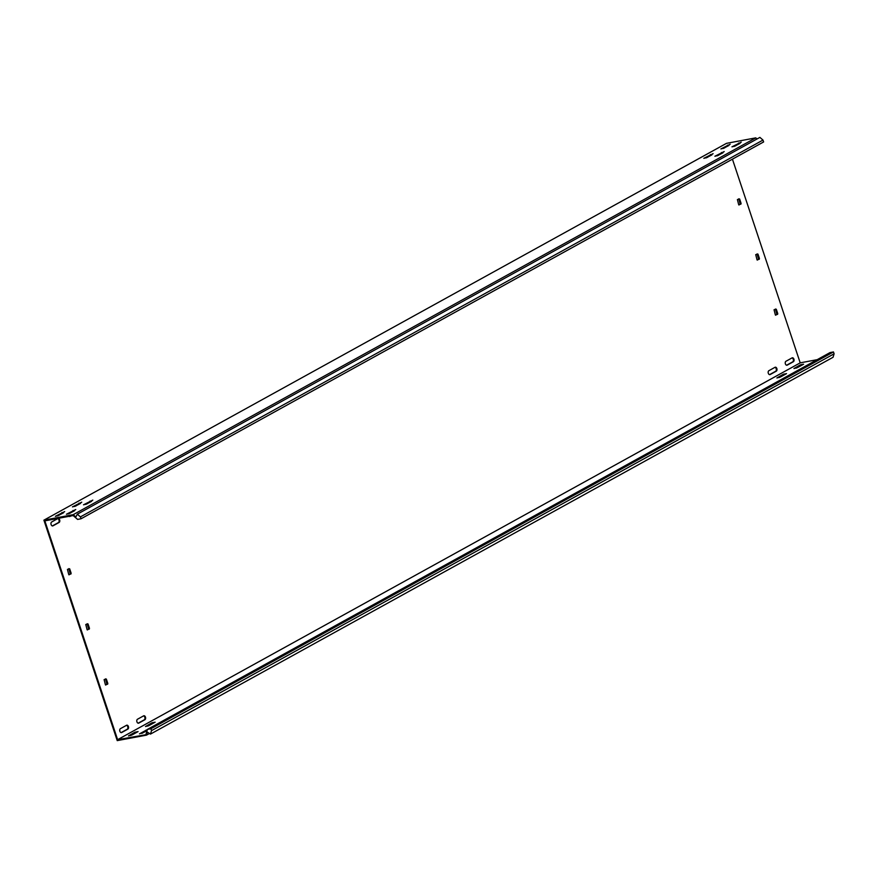 <?xml version="1.0" encoding="UTF-8"?>
<svg xmlns="http://www.w3.org/2000/svg" width="878" height="878" viewBox="0 0 878 878"><rect width="100%" height="100%" fill="white"/><g stroke="black" fill="none" stroke-linecap="round" stroke-linejoin="round"><path stroke-width="1.32" d="M136.935 721.826A2.063 1.328 79.4 0 0 138.515 723.198A2.063 1.328 79.4 0 0 138.779 723.099L144.914 719.708A2.063 1.328 79.4 0 0 145.528 717.326A2.063 1.328 79.4 0 0 143.893 715.757A2.063 1.328 79.4 0 0 143.63 715.844L137.495 719.236A2.063 1.328 79.4 0 0 136.935 721.826M119.869 731.253A2.063 1.328 79.4 0 0 121.449 732.614A2.063 1.328 79.4 0 0 121.713 732.515L127.848 729.124A2.063 1.328 79.4 0 0 128.462 726.743A2.063 1.328 79.4 0 0 126.827 725.173A2.063 1.328 79.4 0 0 126.575 725.272L120.429 728.663A2.063 1.328 79.4 0 0 119.869 731.253M69.011 516.341A2.063 1.328 79.4 0 0 69.757 516.516A2.063 1.328 79.4 0 0 70.02 516.418L70.778 516.001M768.316 373.282A2.063 1.328 79.4 0 0 769.896 374.643A2.063 1.328 79.4 0 0 770.16 374.544L776.295 371.153A2.063 1.328 79.4 0 0 776.909 368.771A2.063 1.328 79.4 0 0 775.274 367.202A2.063 1.328 79.4 0 0 775.022 367.3L768.876 370.692A2.063 1.328 79.4 0 0 768.316 373.282M785.382 363.854A2.063 1.328 79.4 0 0 786.962 365.226A2.063 1.328 79.4 0 0 787.226 365.127L793.361 361.736A2.063 1.328 79.4 0 0 793.975 359.354A2.063 1.328 79.4 0 0 792.34 357.785A2.063 1.328 79.4 0 0 792.077 357.884L785.942 361.275A2.063 1.328 79.4 0 0 785.382 363.854M51.122 524.572A2.063 1.328 79.4 0 0 52.691 525.933A2.063 1.328 79.4 0 0 52.954 525.845L59.1 522.454A2.063 1.328 79.4 0 0 59.715 520.072A2.063 1.328 79.4 0 0 58.08 518.503A2.063 1.328 79.4 0 0 57.816 518.591L51.67 521.982A2.063 1.328 79.4 0 0 51.122 524.572M75.738 509.525L69.944 513.29L66.443 514.234L75.738 509.525M741.251 142.137L735.457 145.902L731.956 146.846L741.251 142.137M724.185 151.565L718.391 155.318L714.89 156.262L724.185 151.565M92.805 500.109L87.01 503.873L83.509 504.806L92.805 500.109M786.534 373.633L783.428 374.215L776.887 377.968L780.388 377.024L786.534 373.633M713.112 153.639L707.328 157.392L703.827 158.336L713.112 153.639M803.59 364.216L800.495 364.787L793.942 368.541L797.454 367.608L803.59 364.216M730.178 144.212L724.394 147.976L720.893 148.92L730.178 144.212M138.087 731.604L134.982 732.186L128.44 735.929L131.941 734.996L138.087 731.604M64.665 511.6L58.881 515.364L55.38 516.308L64.665 511.6M155.143 722.177L152.048 722.759L145.496 726.512L149.008 725.568L155.143 722.177M81.731 502.183L75.947 505.947L72.446 506.88L81.731 502.183M757.034 138.965L755.771 137.868L726.479 143.355L43.9 520.16L117.235 740.615L146.527 735.127L147.427 732.164L150.467 734.096L833.046 357.28L834.1 353.812L833.474 351.935L830.028 352.583L147.449 729.388L150.895 728.74L151.521 730.628L150.467 734.096M817.177 359.673L800.198 362.855L732.439 159.17M81.05 518.766L80.425 516.89L77.319 514.19L759.898 137.385L762.993 140.074L763.619 141.951L81.05 518.766L77.604 519.414L73.159 515.562L44.844 520.863L117.619 739.671L146.703 734.568M755.771 137.868L73.192 514.673L43.9 520.16M68.714 513.817L74.498 510.776M734.227 146.428L740.011 143.388M717.161 155.845L722.945 152.816M85.781 504.4L91.564 501.36M706.099 157.919L711.871 154.89M723.165 148.503L728.938 145.463M57.652 515.891L63.425 512.851M74.718 506.474L80.491 503.434M777.096 313.72L777.754 313.6L776.284 309.188L774.056 309.769L775.362 314.917L777.601 314.335L776.931 314.467L775.428 309.012M777.754 313.6L777.601 314.335M740.428 203.498L741.087 203.378L739.616 198.966L737.388 199.547L738.694 204.695L740.933 204.113L740.264 204.234L738.76 198.779M741.087 203.378L740.933 204.113M107.138 683.567L107.807 683.435L106.337 679.034L104.109 679.605L105.415 684.752L107.654 684.181L106.984 684.302L105.481 678.848M107.807 683.435L107.654 684.181M70.47 573.334L71.14 573.213L69.669 568.801L67.441 569.383L68.747 574.53L70.986 573.949L70.317 574.08L68.813 568.626M71.14 573.213L70.986 573.949M88.81 628.45L89.468 628.33L88.009 623.918L85.781 624.499L87.087 629.647L89.315 629.065L88.656 629.186L87.152 623.731M89.468 628.33L89.315 629.065M758.757 258.615L759.426 258.483L757.955 254.082L755.728 254.653L757.034 259.811L759.261 259.229L758.603 259.35L757.099 253.896M759.426 258.483L759.261 259.229M800.198 362.855L117.619 739.671M147.405 729.541L139.503 733.854L147.065 730.683M812.238 362.394L805.049 366.367M795.183 371.822L787.994 375.784M163.791 720.366L156.602 724.339M141.775 733.448L147.087 730.584M779.159 377.551L784.932 374.511M796.225 368.134L801.998 365.094M130.712 735.523L136.485 732.482M147.778 726.095L153.551 723.055M149.512 733.481L146.527 735.127M775.559 315.224L776.931 314.467M738.892 205.002L740.264 204.234M105.612 685.059L106.984 684.302M68.945 574.838L70.317 574.08M138.175 723.187L144.255 719.828A2.063 1.328 79.4 0 0 144.925 717.699A2.063 1.328 79.4 0 0 143.575 715.877M121.109 732.603L127.189 729.256A2.063 1.328 79.4 0 0 127.859 727.127A2.063 1.328 79.4 0 0 126.509 725.305M69.417 516.516L70.119 516.132M769.556 374.643L775.636 371.284A2.063 1.328 79.4 0 0 776.306 369.155A2.063 1.328 79.4 0 0 774.956 367.333M786.622 365.215L792.702 361.857A2.063 1.328 79.4 0 0 793.372 359.739A2.063 1.328 79.4 0 0 792.022 357.917M52.351 525.933L58.442 522.575A2.063 1.328 79.4 0 0 59.1 520.445A2.063 1.328 79.4 0 0 57.761 518.624M87.273 629.954L88.656 629.186M757.22 260.107L758.603 259.35M77.319 514.19L75.848 516.977L73.192 514.673M762.993 140.074L80.425 516.89M147.449 729.388L146.011 734.14M833.474 351.935L150.895 728.74M834.1 353.812L151.521 730.628M138.23 723.198L138.779 723.099M121.164 732.614L121.713 732.515M769.611 374.654L770.16 374.544M786.677 365.226L787.226 365.127M73.357 515.726L73.686 515.101M78.987 503.138L79.261 503.961M152.048 722.759L152.322 723.593M61.921 512.554L62.195 513.378M134.982 732.186L135.256 733.009M727.434 145.166L727.708 145.989M800.495 364.787L800.769 365.621M710.368 154.583L710.642 155.417M783.428 374.215L783.703 375.038M757.955 254.082L757.286 254.203M88.009 623.918L87.339 624.038M90.061 501.064L90.335 501.887M721.442 152.509L721.716 153.343M738.508 143.092L738.782 143.915M72.995 510.48L73.269 511.303M146.055 730.112L146.33 730.935M58.442 522.575L59.1 522.454M792.702 361.857L793.361 361.736M775.636 371.284L776.295 371.153M127.189 729.256L127.848 729.124M144.255 719.828L144.914 719.708M69.669 568.801L69.011 568.933M106.337 679.034L105.678 679.155M739.616 198.966L738.958 199.087M776.284 309.188L775.625 309.319"/></g></svg>
